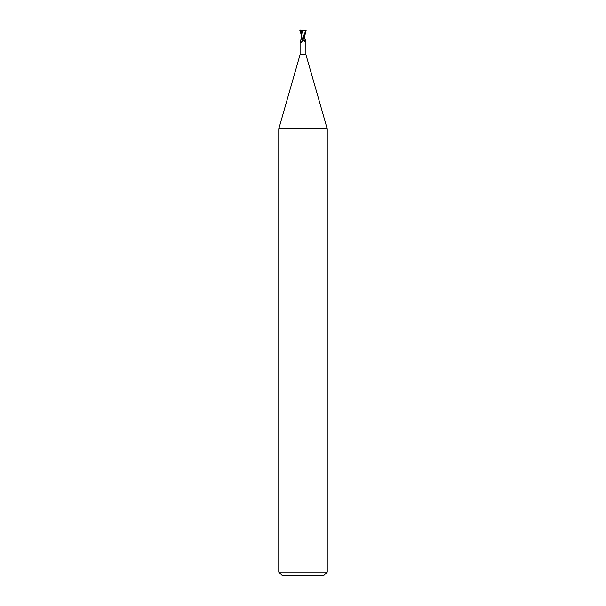 <?xml version="1.0" encoding="UTF-8"?>
<svg xmlns="http://www.w3.org/2000/svg" width="606" height="606" viewBox="0 0 606 606"><rect width="100%" height="100%" fill="white"/><g stroke="black" fill="none" stroke-linecap="round" stroke-linejoin="round"><path stroke-width="0.91" d="M301.394 38.784L300.091 40.784L300.091 54.54L278.76 128.934L327.24 128.934L327.24 572.064L278.76 572.064L282.396 575.7L323.604 575.7L327.24 572.064M300.091 54.54L305.909 54.54L327.24 128.934M304.477 35.83L303.977 38.678L302.886 38.784L304.886 38.784L305.886 40.723L305.235 40.996C304.712 41.632 304.083 41.322 303.341 40.079L303.447 40.261M305.909 54.54L305.886 40.723M302.03 38.784L302.742 40.428L301.273 42.647L300.765 42.534C299.925 40.875 299.925 40.36 300.765 40.996M301.273 42.647L300.765 42.534A3.128 2.909 -24.6 0 0 302.432 39.019M302.803 40.004L302.742 40.428M305.235 40.996A3.295 3.068 24.6 0 1 303.932 38.784L304.523 38.784L304.568 35.86L304.863 38.784M303 38.595L302.894 38.784C304.591 36.443 305.636 33.618 306.03 30.3L302.296 38.784L303.023 38.557M302.144 38.784L302.614 38.784M303 39.269L302.864 38.784M302.386 30.641L301.137 38.784M301.735 31.618L301.743 30.482L306 30.3M301.924 30.436L301.735 31.383M302.917 38.784L302.886 38.784A4.553 4.234 24.6 0 0 303.061 39.451A4.553 4.234 24.6 0 0 303.068 39.458L303.068 39.466M302.303 30.626L306.136 30.255M299.978 31.807L302.227 31.512M301.553 31.573L301.47 35.307M301.72 30.474L302.462 30.656M300.856 29.815L300.425 31.626L301.682 30.982M299.849 30.3L301.636 30.308M301.402 35.595L299.97 30.3M300.5 30.3L300.515 30.876M300.568 31.565L301.409 34.906M278.76 128.934L278.76 572.064M304.598 36.913L304.598 35.595M301.402 33.86L301.402 36.913"/></g></svg>

